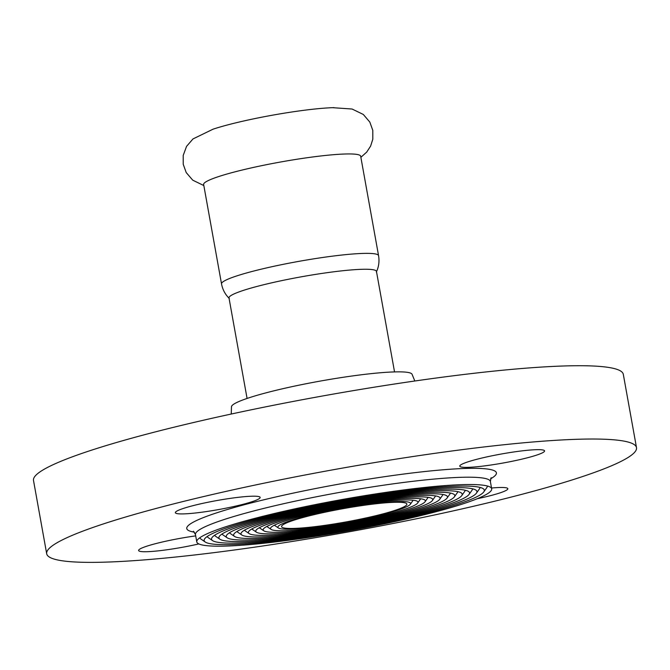 <?xml version="1.0" encoding="UTF-8"?>
<svg xmlns="http://www.w3.org/2000/svg" width="670" height="670" viewBox="0 0 670 670"><rect width="100%" height="100%" fill="white"/><g stroke="black" fill="none" stroke-linecap="round" stroke-linejoin="round"><path stroke-width="1" d="M378.567 255.655A79.78 8.501 -10.2 0 0 378.156 254.994A79.78 8.501 -10.2 0 0 291.894 262.64A79.78 8.501 -10.2 0 0 221.527 283.913L203.638 184.484A79.78 8.501 -10.2 0 1 277.321 162.601A79.78 8.501 -10.2 0 1 360.267 155.574A79.78 8.501 -10.2 0 1 360.678 156.236L378.567 255.655C379.53 261.409 378.793 266.869 376.347 272.045M203.831 185.565L192.734 180.171L186.218 172.567L183.228 164.267L183.203 155.44L186.553 146.362L192.977 138.941L213.035 129.193A75.66 8.065 -10.2 0 1 332.596 107.677A75.66 8.065 -10.2 0 1 333.978 107.636M247.079 398.441L228.998 297.941A74.906 7.981 -10.2 0 1 295.068 277.966A74.906 7.981 -10.2 0 1 376.456 271.409L394.538 371.909M199.844 537.725A146.077 15.569 169.8 0 0 200.933 539.057L205.246 542.022A142.333 15.167 169.8 0 0 290.495 539.149A142.333 15.167 169.8 0 0 429.797 512.349A142.333 15.167 169.8 0 0 483.79 491.897A142.333 15.167 169.8 0 0 483.221 488.698A142.333 15.167 169.8 0 0 397.972 491.571A142.333 15.167 169.8 0 0 258.67 518.371A142.333 15.167 169.8 0 0 204.668 538.814A142.333 15.167 169.8 0 0 205.246 542.022M483.79 491.897L486.805 487.618A146.077 15.569 169.8 0 0 487.358 485.993M434.302 512.19A149.82 15.971 -10.2 0 1 280.437 541.327A149.82 15.971 -10.2 0 1 196.779 541.888A149.82 15.971 -10.2 0 1 197.323 540.053A149.82 15.971 -10.2 0 1 254.165 518.53A149.82 15.971 -10.2 0 1 400.802 490.314A149.82 15.971 -10.2 0 1 490.532 487.299A149.82 15.971 -10.2 0 1 491.688 488.824A149.82 15.971 -10.2 0 1 434.302 512.19M207.248 536.486A138.581 14.774 169.8 0 0 208.244 537.65L212.566 540.615A134.838 14.372 169.8 0 0 293.326 537.893A134.838 14.372 169.8 0 0 425.291 512.508A134.838 14.372 169.8 0 0 476.445 493.137A134.838 14.372 169.8 0 0 475.901 490.105A134.838 14.372 169.8 0 0 395.141 492.819A134.838 14.372 169.8 0 0 263.176 518.212A134.838 14.372 169.8 0 0 212.022 537.583A134.838 14.372 169.8 0 0 212.566 540.615M476.445 493.137L479.46 488.849A138.581 14.774 169.8 0 0 479.988 487.408M214.651 535.238A131.094 13.97 169.8 0 0 215.564 536.251L219.877 539.208A127.35 13.576 169.8 0 0 296.148 536.645A127.35 13.576 169.8 0 0 420.785 512.667A127.35 13.576 169.8 0 0 469.101 494.368A127.35 13.576 169.8 0 0 468.59 491.504A127.35 13.576 169.8 0 0 392.31 494.075A127.35 13.576 169.8 0 0 267.673 518.052A127.35 13.576 169.8 0 0 219.366 536.343A127.35 13.576 169.8 0 0 219.877 539.208M469.101 494.368L472.116 490.088A131.094 13.97 169.8 0 0 472.618 488.824M222.063 533.99A123.598 13.174 169.8 0 0 222.876 534.844L227.197 537.809A119.855 12.772 169.8 0 0 298.979 535.389A119.855 12.772 169.8 0 0 416.288 512.826A119.855 12.772 169.8 0 0 461.756 495.607A119.855 12.772 169.8 0 0 461.27 492.911A119.855 12.772 169.8 0 0 389.488 495.323A119.855 12.772 169.8 0 0 272.179 517.893A119.855 12.772 169.8 0 0 226.711 535.112A119.855 12.772 169.8 0 0 227.197 537.809M461.756 495.607L464.771 491.319A123.598 13.174 169.8 0 0 465.231 490.239M229.483 532.742A116.111 12.378 169.8 0 0 230.195 533.446L234.508 536.402A112.367 11.976 169.8 0 0 301.81 534.141A112.367 11.976 169.8 0 0 411.782 512.977A112.367 11.976 169.8 0 0 454.411 496.839A112.367 11.976 169.8 0 0 453.958 494.309A112.367 11.976 169.8 0 0 386.657 496.579A112.367 11.976 169.8 0 0 276.685 517.734A112.367 11.976 169.8 0 0 234.056 533.881A112.367 11.976 169.8 0 0 234.508 536.402M454.411 496.839L457.426 492.559A116.111 12.378 169.8 0 0 457.844 491.654M236.92 531.494A108.624 11.574 169.8 0 0 237.507 532.039L241.82 535.003A104.872 11.181 169.8 0 0 304.641 532.885A104.872 11.181 169.8 0 0 407.276 513.136A104.872 11.181 169.8 0 0 447.066 498.07A104.872 11.181 169.8 0 0 446.639 495.716A104.872 11.181 169.8 0 0 383.826 497.827A104.872 11.181 169.8 0 0 281.191 517.575A104.872 11.181 169.8 0 0 241.401 532.642A104.872 11.181 169.8 0 0 241.82 535.003M447.066 498.07L450.081 493.79A108.624 11.574 169.8 0 0 450.441 493.078M244.366 530.238A101.128 10.779 169.8 0 0 244.818 530.632L249.14 533.596A97.385 10.377 169.8 0 0 307.463 531.637A97.385 10.377 169.8 0 0 402.779 513.295A97.385 10.377 169.8 0 0 439.721 499.309A97.385 10.377 169.8 0 0 439.327 497.115A97.385 10.377 169.8 0 0 381.004 499.083A97.385 10.377 169.8 0 0 285.688 517.416A97.385 10.377 169.8 0 0 248.746 531.41A97.385 10.377 169.8 0 0 249.14 533.596M439.721 499.309L442.736 495.021A101.128 10.779 169.8 0 0 443.021 494.494M251.828 528.982A93.641 9.983 169.8 0 0 252.138 529.233L256.451 532.198A89.889 9.581 169.8 0 0 310.294 530.38A89.889 9.581 169.8 0 0 398.273 513.455A89.889 9.581 169.8 0 0 432.376 500.54A89.889 9.581 169.8 0 0 432.016 498.522A89.889 9.581 169.8 0 0 378.173 500.331A89.889 9.581 169.8 0 0 290.194 517.257A89.889 9.581 169.8 0 0 256.091 530.171A89.889 9.581 169.8 0 0 256.451 532.198M432.376 500.54L435.391 496.261A93.641 9.983 169.8 0 0 435.592 495.917M259.307 527.726A86.145 9.179 169.8 0 0 259.449 527.826L263.771 530.791A82.402 8.785 169.8 0 0 313.125 529.132A82.402 8.785 169.8 0 0 393.767 513.614A82.402 8.785 169.8 0 0 425.031 501.78A82.402 8.785 169.8 0 0 424.696 499.921A82.402 8.785 169.8 0 0 375.342 501.587A82.402 8.785 169.8 0 0 294.7 517.098A82.402 8.785 169.8 0 0 263.436 528.94A82.402 8.785 169.8 0 0 263.771 530.791M425.031 501.78L428.046 497.492A86.145 9.179 169.8 0 0 428.138 497.349M299.197 516.947A74.906 7.981 169.8 0 0 270.781 527.709A74.906 7.981 169.8 0 0 271.082 529.392A74.906 7.981 169.8 0 0 315.947 527.876A74.906 7.981 169.8 0 0 389.27 513.773A74.906 7.981 169.8 0 0 417.686 503.011A74.906 7.981 169.8 0 0 417.385 501.328A74.906 7.981 169.8 0 0 372.512 502.835A74.906 7.981 169.8 0 0 299.197 516.947M303.703 516.788A67.419 7.186 169.8 0 0 278.402 527.985A67.419 7.186 169.8 0 0 318.778 526.628A67.419 7.186 169.8 0 0 384.764 513.932A67.419 7.186 169.8 0 0 410.341 504.25A67.419 7.186 169.8 0 0 376.113 503.287A67.419 7.186 169.8 0 0 303.703 516.788M491.537 488.02A43.073 4.59 -10.2 0 1 499.008 487.517A43.073 4.59 -10.2 0 1 507.827 488.715A43.073 4.59 -10.2 0 1 477.216 498.723M198.848 543.931A43.073 4.59 -10.2 0 1 138.623 550.497A43.073 4.59 -10.2 0 1 195.699 535.883M535.749 449.704A43.073 4.59 -10.2 0 1 544.568 450.893A43.073 4.59 -10.2 0 1 502.986 463.037A43.073 4.59 -10.2 0 1 459.779 466.153A43.073 4.59 -10.2 0 1 488.112 456.622A43.073 4.59 -10.2 0 1 535.749 449.704M251.325 496.236A43.073 4.59 -10.2 0 1 260.144 497.425A43.073 4.59 -10.2 0 1 218.571 509.577A43.073 4.59 -10.2 0 1 175.364 512.684A43.073 4.59 -10.2 0 1 203.688 503.153A43.073 4.59 -10.2 0 1 251.325 496.236M161.462 507.039A299.641 31.942 -10.2 0 1 469.184 448.758A299.641 31.942 -10.2 0 1 636.5 447.635A299.641 31.942 -10.2 0 1 521.729 494.359A299.641 31.942 -10.2 0 1 214.006 552.641A299.641 31.942 -10.2 0 1 46.691 553.755A299.641 31.942 -10.2 0 1 161.462 507.039M46.691 553.755L33.5 480.449A299.641 31.942 -10.2 0 1 148.271 433.733A299.641 31.942 -10.2 0 1 455.994 375.451A299.641 31.942 -10.2 0 1 623.309 374.329L636.5 447.635M231.242 414.035L231.477 406.765A91.765 9.782 -10.2 0 1 266.643 392.679A91.765 9.782 -10.2 0 1 359.958 374.949A91.765 9.782 -10.2 0 1 412.058 374.27L414.822 381.004M382.511 514.007A63.675 6.784 -10.2 0 1 317.119 526.394A63.675 6.784 -10.2 0 1 281.567 526.637A63.675 6.784 -10.2 0 1 305.956 516.704A63.675 6.784 -10.2 0 1 371.347 504.317A63.675 6.784 -10.2 0 1 406.899 504.083A63.675 6.784 -10.2 0 1 382.511 514.007M196.779 541.888L195.464 534.559A149.82 15.971 -10.2 0 1 252.85 511.193A149.82 15.971 -10.2 0 1 459.695 477.358A149.82 15.971 -10.2 0 1 490.365 481.495L491.135 477.66M194.409 532.164A157.308 16.767 -10.2 0 1 247.029 504.024A157.308 16.767 -10.2 0 1 464.218 468.489A157.308 16.767 -10.2 0 1 490.515 478.882M360.87 157.316L366.708 152.098L370.627 146.085L372.813 139.192L372.796 130.365L369.815 122.066L363.299 114.453L352.093 109.026L332.596 107.677M221.527 283.913C222.624 289.641 225.221 294.498 229.324 298.502M417.686 503.011L420.659 498.781M271.082 529.392L266.819 526.461M410.341 504.25L413.172 500.222M278.402 527.985L274.34 525.205M195.464 534.559L193.404 531.235M491.688 488.824L490.365 481.495"/></g></svg>
